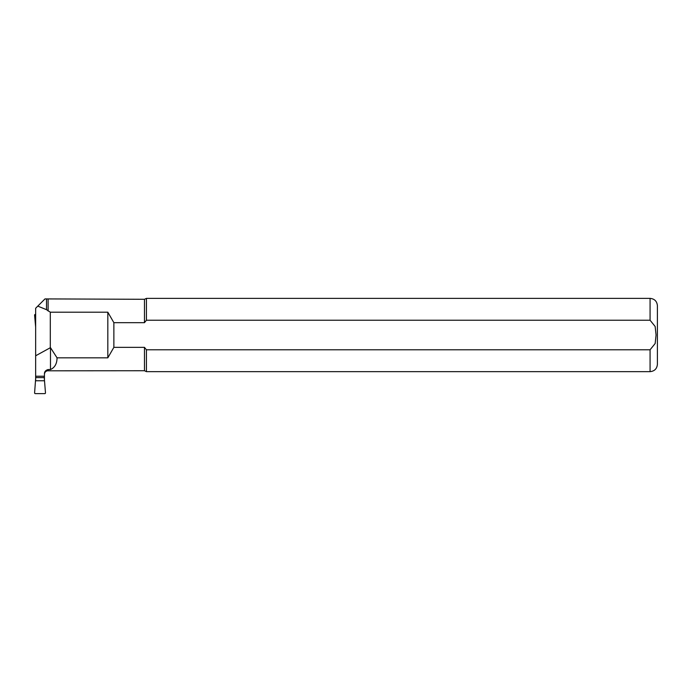 <?xml version="1.0" encoding="UTF-8"?>
<svg xmlns="http://www.w3.org/2000/svg" width="692" height="692" viewBox="0 0 692 692"><rect width="100%" height="100%" fill="white"/><g stroke="black" fill="none" stroke-linecap="round" stroke-linejoin="round"><path stroke-width="1.04" d="M35.828 377.607L44.253 377.607L45.482 392.857A0.744 0.735 -138.2 0 1 44.755 393.627L35.327 393.627A0.744 0.735 138.2 0 1 34.6 392.857L35.828 376.223M35.828 380.756L44.253 380.756M44.253 377.607L44.253 376.223M35.647 327.108L34.6 315.197A0.744 0.735 -138.2 0 1 35.327 314.419L35.647 314.419M35.647 314.955L35.145 315.682L34.6 315.197M44.435 380.937L44.435 374.035C44.34 371.786 45.56 370.298 48.103 369.554L50.481 369.554L50.481 347.643L35.647 355.783L35.647 380.937M35.647 355.783L35.647 308.26L37.783 306.123L46.502 309.679L50.3 312.187L50.3 347.643M46.502 309.679L46.502 298.918L44.989 298.918L37.783 306.123M47.367 370.8L47.367 370.8C45.542 371.31 44.565 372.504 44.435 374.381M50.3 312.187L107.822 312.187L113.869 322.671L144.464 322.671L144.464 299.29L46.502 298.918M47.367 370.808L144.464 370.73L144.464 347.349L146.427 349.789L650.073 349.789L655.16 343.517L656.068 335.006L655.151 326.486L650.073 320.223L146.427 320.223L144.464 322.671M107.822 312.187L107.822 357.833L113.869 347.349L144.464 347.349L146.427 349.789L146.427 371.647L650.073 371.647L650.073 349.789M107.822 357.833L57.038 357.833C57.012 363.646 54.824 367.556 50.481 369.554M113.869 347.349L113.869 322.671M146.427 320.223L146.427 298.373L144.464 299.29M650.073 371.647C654.52 371.215 656.967 368.767 657.4 364.321L657.4 305.7C656.967 301.245 654.52 298.806 650.073 298.373L146.427 298.373M50.481 347.643L57.038 357.833M35.647 376.223L44.435 376.223M35.647 316.867L35.145 315.682M48.103 311.002L48.103 299.29M48.103 370.73L48.103 369.554M650.073 320.223L650.073 298.373M144.464 370.73L146.427 371.647"/></g></svg>
